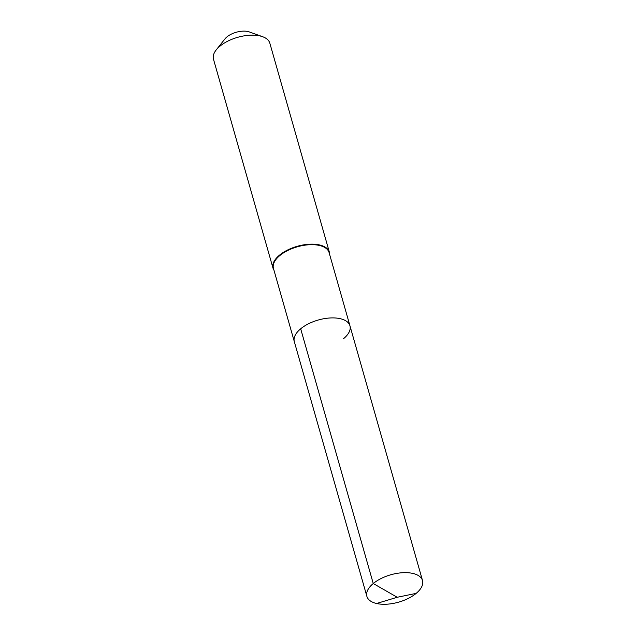 <?xml version="1.0" encoding="UTF-8"?>
<svg xmlns="http://www.w3.org/2000/svg" width="636" height="636" viewBox="0 0 636 636"><rect width="100%" height="100%" fill="white"/><g stroke="black" fill="none" stroke-linecap="round" stroke-linejoin="round"><path stroke-width="0.95" d="M349.951 325.799L422.519 580.541A28.922 14.238 -15.9 0 0 402.501 572.726A28.922 14.238 -15.9 0 0 373.252 583.53L397.214 597.276L373.252 583.53A28.922 14.238 164.1 0 0 366.885 596.385L273.456 268.408A28.922 14.238 164.1 0 1 279.824 255.553A28.922 14.238 -15.9 0 1 309.072 244.749A28.922 14.238 -15.9 0 1 329.09 252.564L349.951 325.799A28.922 14.238 -15.9 0 0 329.933 317.984A28.922 14.238 -15.9 0 0 300.685 328.796A28.922 14.238 164.1 0 0 294.325 341.651A28.922 14.238 164.1 0 1 300.685 328.796L373.252 583.53L300.685 328.796A28.922 14.238 -15.9 0 1 329.933 317.984A28.922 14.238 -15.9 0 1 349.951 325.799A28.922 14.238 -15.9 0 1 343.583 338.654M262.644 36.713L249.352 31.943A15.375 7.568 -15.9 0 0 226.933 36.912A15.375 7.568 164.1 0 0 224.969 38.883L216.192 49.95A29.288 14.421 164.1 0 1 219.929 46.19A29.288 14.421 -15.9 0 1 262.644 36.713A29.288 14.421 -15.9 0 1 269.823 43.153L329.353 252.15A29.288 14.421 -15.9 0 0 309.08 244.24A29.288 14.421 -15.9 0 0 279.466 255.187A29.288 14.421 164.1 0 0 273.019 268.201A29.288 14.421 164.1 0 0 273.997 270.284M329.353 252.15A29.288 14.421 -15.9 0 1 329.623 254.44M216.192 49.95A29.288 14.421 164.1 0 0 213.481 59.204L273.019 268.201M366.885 596.385A28.922 14.238 164.1 0 0 386.903 604.2A28.922 14.238 164.1 0 0 416.151 593.388A28.922 14.238 -15.9 0 0 422.519 580.541M376.568 603.5L397.214 597.276L416.151 593.388"/></g></svg>
